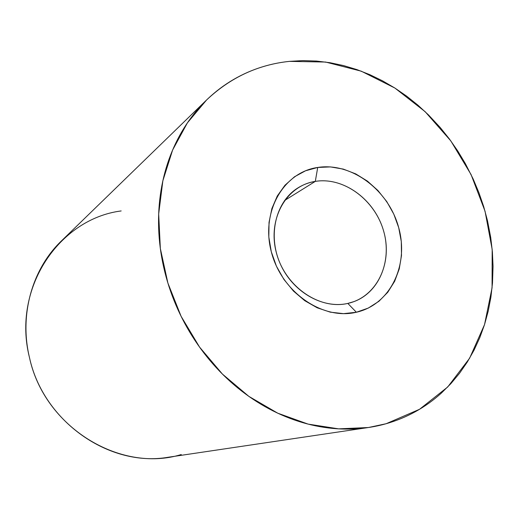 <?xml version="1.0" encoding="UTF-8"?>
<svg xmlns="http://www.w3.org/2000/svg" width="519" height="519" viewBox="0 0 519 519"><rect width="100%" height="100%" fill="white"/><g stroke="black" fill="none" stroke-linecap="round" stroke-linejoin="round"><path stroke-width="0.78" d="M206.4 100.161L61.502 240.868C32.457 268.589 19.099 314.378 29.427 357.332C11.937 288.175 59.315 218.778 121.174 210.941M289.394 61.372L325.582 62.046L361.25 71.181L394.868 88.035L425.113 111.656L450.829 140.915L471.064 174.553L485.044 211.22L492.181 249.477L492.07 287.805L484.532 324.596L469.624 358.207L447.722 386.973L419.527 409.296L386.13 423.725C396.522 420.766 406.345 416.712 415.609 411.561C424.86 406.403 433.404 400.285 441.228 393.22L450.823 383.697L459.51 373.304L467.269 362.093L474.022 350.202L479.796 337.655L484.532 324.602L488.23 311.082L490.89 297.205L492.492 283.076L493.044 266.325L492.388 251.903L490.715 237.436L487.497 220.705L483.663 206.51L478.881 192.601L473.166 178.997L465.381 163.647L457.784 151.023L449.37 138.936L440.209 127.505L428.59 115.023L417.944 105.182L406.669 96.158L394.875 88.042L382.594 80.867L369.898 74.704L356.884 69.598L343.572 65.589L330.11 62.734L316.512 61.06L302.927 60.593L289.394 61.372C278.898 62.455 268.641 64.693 258.644 68.073C248.64 71.46 239.09 75.982 229.995 81.639C220.906 87.302 212.472 94.043 204.7 101.847C196.935 109.665 190.019 118.436 183.96 128.154C177.907 137.885 172.879 148.395 168.863 159.677C164.867 170.972 162.012 182.811 160.306 195.202C158.606 207.6 158.133 220.277 158.879 233.226C159.631 246.175 161.617 259.104 164.828 272.008C168.046 284.912 172.431 297.484 177.978 309.726C183.544 321.962 190.136 333.574 197.758 344.558C205.394 355.534 213.88 365.636 223.202 374.854C232.531 384.066 242.477 392.189 253.032 399.241C263.594 406.273 274.506 412.099 285.781 416.705C297.05 421.305 308.422 424.62 319.886 426.663C331.343 428.694 342.657 429.447 353.809 428.934C364.961 428.409 375.73 426.67 386.13 423.725L368.445 427.52L338.654 428.856L308.072 424.101L277.762 413.195L248.835 396.36L222.411 374.069L199.536 347.075L181.118 316.35L167.89 283.063L160.339 248.491L158.678 213.964L162.862 180.761L172.606 150.056L187.398 122.867L206.556 100.011C230.371 77.558 257.988 64.674 289.394 61.372M315.305 181.384C286.443 185.614 267.35 218.895 276.316 252.545C284.847 286.28 319.185 310.174 347.814 303.414L356.371 312.25C322.507 320.463 281.467 292.061 271.307 251.793C260.642 211.629 283.536 172.224 317.719 167.455L315.305 181.384L284.516 200.542L315.305 181.384C342.923 176.869 373.2 198.459 382.86 228.548C392.818 258.546 380.258 291.912 354.003 301.591L347.814 303.414C322.494 309.24 292.139 291.659 279.981 263.185C267.609 234.796 275.952 201.495 297.835 187.962C303.206 184.595 309.032 182.403 315.305 181.384L317.719 167.455C351.772 162.103 388.679 190.207 398.696 227.614C409.186 264.917 390.411 304.634 356.371 312.25L347.814 303.414C376.58 297.153 392.734 263.658 383.898 232.038C375.464 200.334 344.065 176.655 315.305 181.384M356.371 312.25L343.533 313.651L330.292 312.159L317.18 307.786L304.737 300.676L293.482 291.094L283.906 279.423L276.406 266.137L271.307 251.793L268.823 237.001L269.03 222.379L271.898 208.521L277.282 195.994L284.925 185.283L294.494 176.778L305.574 170.77L317.719 167.455L330.454 166.91L343.293 169.097L355.768 173.91L367.446 181.131L377.903 190.486L386.791 201.619L393.804 214.146L398.696 227.614L401.297 241.556L401.492 255.484L399.254 268.9L394.641 281.311L387.784 292.255L378.909 301.299L368.315 308.065L356.371 312.25M181.248 454.547C120.22 473.354 44.109 427.059 29.427 357.332C43.194 421.733 109.717 467.638 168.448 457.22L367.666 427.63"/></g></svg>
